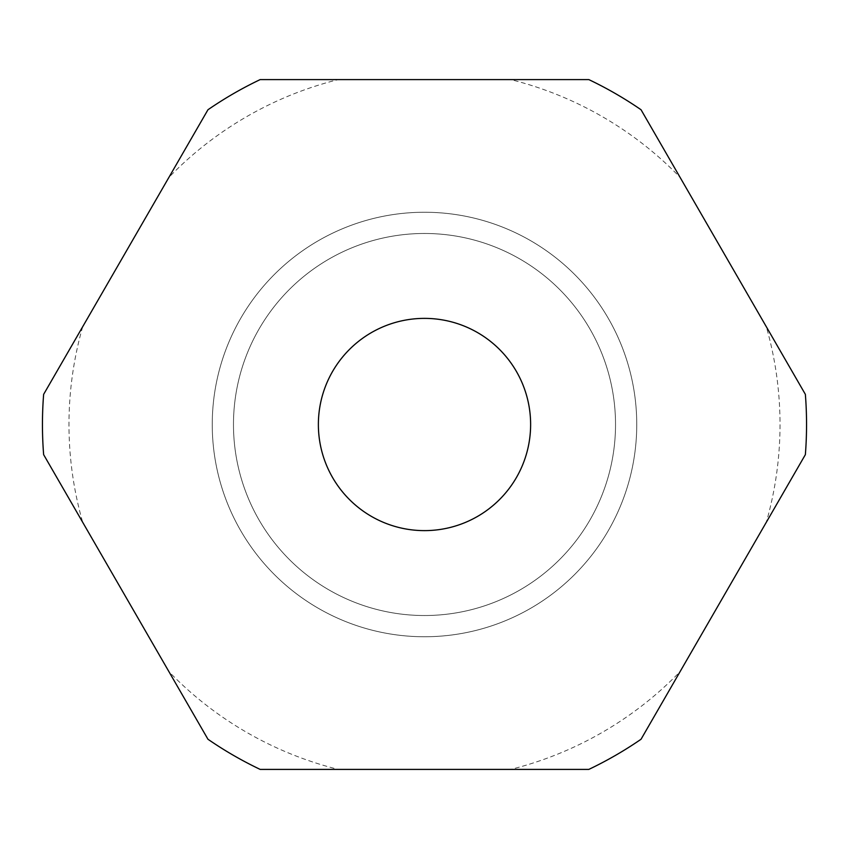 <?xml version="1.0" encoding="UTF-8"?>
<svg xmlns="http://www.w3.org/2000/svg" width="849" height="849" viewBox="0 0 849 849"><rect width="100%" height="100%" fill="white"/><g stroke="black" fill="none" stroke-linecap="round" stroke-linejoin="round"><path stroke-width="0.64" stroke-dasharray="4.25 3.18" d="M530.625 424.5A106.125 106.125 0 0 0 424.5 318.375A106.125 106.125 0 0 0 318.375 424.5A106.125 106.125 0 0 0 424.5 530.625A106.125 106.125 0 0 0 530.625 424.5M636.75 424.5A212.25 212.25 0 0 0 424.5 212.25A212.25 212.25 0 0 0 212.25 424.5A212.25 212.25 0 0 0 424.5 636.75A212.25 212.25 0 0 0 636.75 424.5A212.25 212.25 0 0 0 424.5 212.25A212.25 212.25 0 0 0 212.25 424.5A212.25 212.25 0 0 0 424.5 636.75A212.25 212.25 0 0 0 636.75 424.5M233.475 424.5A191.025 191.025 0 0 1 424.5 233.475A191.025 191.025 0 0 1 615.525 424.5A191.025 191.025 0 0 0 424.5 233.475A191.025 191.025 0 0 0 233.475 424.5A191.025 191.025 0 0 0 424.5 615.525A191.025 191.025 0 0 0 615.525 424.5A191.025 191.025 0 0 0 424.5 233.475A191.025 191.025 0 0 0 233.475 424.5A191.025 191.025 0 0 0 424.5 615.525A191.025 191.025 0 0 0 615.525 424.5A191.025 191.025 0 0 1 424.5 615.525A191.025 191.025 0 0 1 233.475 424.5M766.307 522.284L805.361 454.65A382.05 382.05 0 0 0 805.361 394.35L680.091 177.377A355.519 355.519 0 0 0 510.716 79.594L338.284 79.594A355.519 355.519 0 0 0 168.909 177.377L43.639 394.35A382.05 382.05 0 0 0 43.639 454.65L168.909 671.623A355.519 355.519 0 0 0 338.284 769.406L510.716 769.406A355.519 355.519 0 0 0 680.091 671.623L766.307 522.284A355.519 355.519 0 0 0 766.307 326.716M82.693 326.716A355.519 355.519 0 0 0 82.693 522.284M168.909 671.623L207.963 739.256A382.05 382.05 0 0 0 260.176 769.406L338.284 769.406M510.716 769.406L588.824 769.406A382.05 382.05 0 0 0 641.037 739.256L680.091 671.623M338.284 79.594L260.176 79.594A382.05 382.05 0 0 0 207.963 109.744L168.909 177.377M680.091 177.377L641.037 109.744A382.05 382.05 0 0 0 588.824 79.594L510.716 79.594"/><path stroke-width="1.27" d="M530.625 424.5A106.125 106.125 0 0 0 424.5 318.375A106.125 106.125 0 0 0 318.375 424.5A106.125 106.125 0 0 0 424.5 530.625A106.125 106.125 0 0 0 530.625 424.5M806.55 424.5A382.05 382.05 0 0 0 805.361 394.35L641.037 109.744A382.05 382.05 0 0 0 588.824 79.594L260.176 79.594A382.05 382.05 0 0 0 207.963 109.744L43.639 394.35A382.05 382.05 0 0 0 43.639 454.65L207.963 739.256A382.05 382.05 0 0 0 260.176 769.406L588.824 769.406A382.05 382.05 0 0 0 641.037 739.256L805.361 454.65A382.05 382.05 0 0 0 806.55 424.5"/></g></svg>
